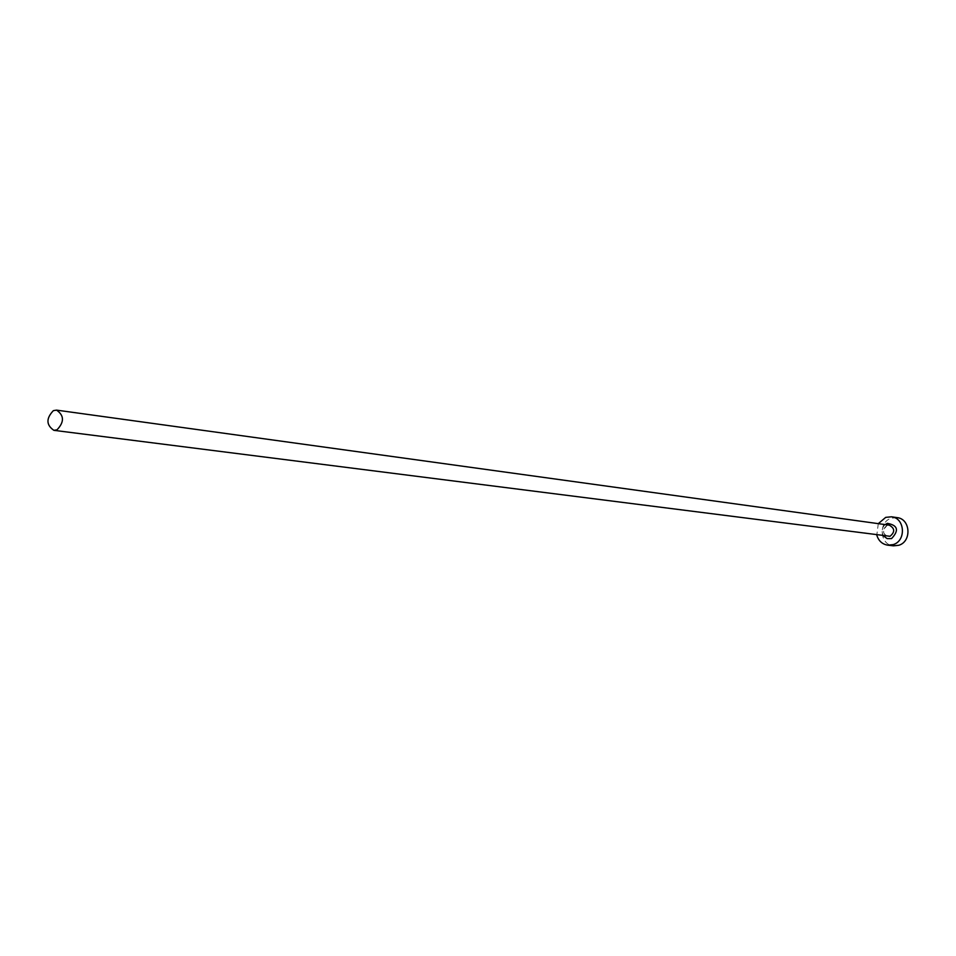 <?xml version="1.0" encoding="UTF-8"?>
<svg xmlns="http://www.w3.org/2000/svg" width="956" height="956" viewBox="0 0 956 956"><rect width="100%" height="100%" fill="white"/><g stroke="black" fill="none" stroke-linecap="round" stroke-linejoin="round"><path stroke-width="0.72" stroke-dasharray="4.78 3.58" d="M897.11 517.626L891.327 518.176C878.074 522.012 879.735 544.92 893.37 545.84M878.301 523.649L876.783 535.121M883.607 535.993C881.193 531.799 881.695 527.999 885.125 524.593M887.013 525.394C881.886 529.66 882.149 533.376 887.789 536.519C882.412 534.081 882.233 530.353 887.24 525.346L887.013 525.394"/><path stroke-width="1.43" d="M57.002 429.818C64.399 422.05 64.255 415.478 56.571 410.124L53.369 410.638C45.984 418.465 46.163 425.026 53.883 430.331L57.002 429.818M876.783 535.121C878.552 540.869 882.209 544.227 887.765 545.171L893.179 544.609C906.396 540.881 905.021 518.033 891.53 516.802L885.722 517.363L878.301 523.649M887.765 545.171L893.37 545.84L898.76 545.279C911.928 541.574 910.554 518.845 897.11 517.626L891.53 516.802M885.125 524.593L887.359 523.338C897.863 525.298 899.261 530.389 891.53 538.598L887.168 538.622L883.607 535.993M53.883 430.331L890 536.292C895.127 532.062 894.888 528.345 889.295 525.167L56.571 410.124"/></g></svg>
